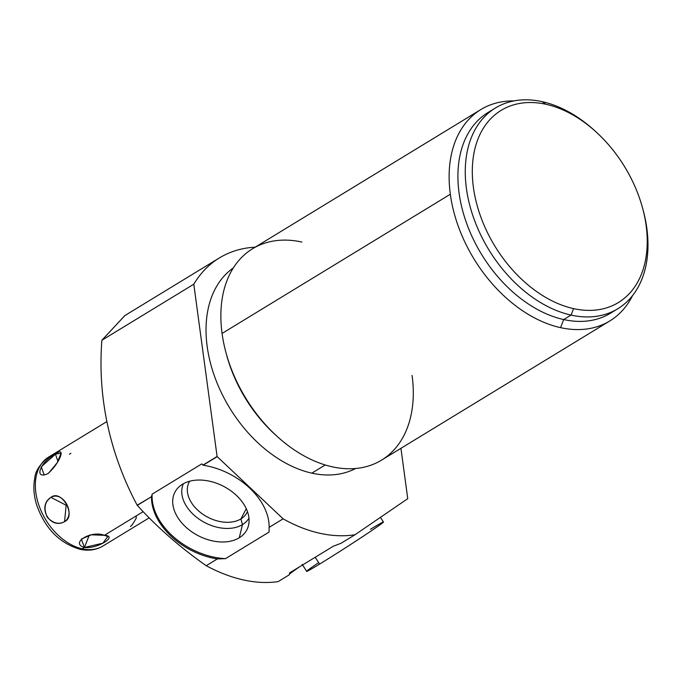 <?xml version="1.0" encoding="UTF-8"?>
<svg xmlns="http://www.w3.org/2000/svg" width="682" height="682" viewBox="0 0 682 682"><rect width="100%" height="100%" fill="white"/><g stroke="black" fill="none" stroke-linecap="round" stroke-linejoin="round"><path stroke-width="1.02" d="M545.958 104.286A112.556 76.06 -121.4 0 1 646.135 225.537A112.556 76.06 -121.4 0 1 573.579 308.622A112.556 76.06 -121.4 0 1 473.402 187.362A112.556 76.06 -121.4 0 1 545.958 104.286A112.556 76.06 58.6 0 0 473.402 187.362A112.556 76.06 58.6 0 0 573.579 308.622L571.047 315.084A117.56 79.436 58.6 0 0 617.824 308.741A117.56 79.436 58.6 0 0 642.973 209.562A117.56 79.436 -121.4 0 1 643.254 210.576A117.56 79.436 -121.4 0 1 571.047 315.084L563.699 319.56L571.047 315.084A117.56 79.436 -121.4 0 1 466.411 188.437A117.56 79.436 -121.4 0 1 542.19 101.661A117.56 79.436 58.6 0 0 495.422 108.003A117.56 79.436 58.6 0 0 474.22 219.544A117.56 79.436 58.6 0 0 571.047 315.084L573.579 308.622A112.556 76.06 58.6 0 0 642.717 208.564A112.556 76.06 58.6 0 0 595.872 131.745A112.556 76.06 58.6 0 0 545.958 104.286L542.19 101.661L545.958 104.286M124.849 315.578L101.865 340.258L193.799 284.198L217.098 456.48L193.799 284.198A156.323 105.633 -121.4 0 1 255.162 247.174A156.323 105.633 58.6 0 0 219.391 257.932A156.323 105.633 58.6 0 0 193.799 284.198L101.865 340.258C96.904 405.202 113.758 461.288 137.176 505.209L137.295 505.362C157.133 527.246 180.116 547.365 206.228 565.71C180.116 547.365 157.133 527.246 137.295 505.362L151.515 496.692A62.531 42.727 -152.3 0 0 217.336 558.942L206.228 565.71C218.786 572.479 231.198 577.228 243.465 579.947C255.733 582.65 267.293 583.195 278.154 581.61L289.262 574.832L289.688 572.829L333.268 546.256L341.051 543.256L355.041 534.731L407.674 498.73A156.323 105.633 58.6 0 0 407.742 498.619A156.323 105.633 -121.4 0 1 407.674 498.73L355.041 534.731A156.323 105.633 -121.4 0 1 283.115 518.832A156.323 105.633 58.6 0 0 355.041 534.731L341.051 543.256L333.268 546.256L289.688 572.829L289.262 574.832L278.154 581.61C267.293 583.195 255.733 582.65 243.465 579.947C231.198 577.228 218.786 572.479 206.228 565.71L217.336 558.942L225.486 558.643L269.075 532.071L269.126 527.365L283.115 518.832L217.2 456.633A156.323 105.633 -121.4 0 1 217.098 456.48L202.886 465.141L217.098 456.48A156.323 105.633 58.6 0 0 217.2 456.633L203.125 465.218L201.804 463.871L152.146 494.152L151.515 496.692L137.176 505.209C113.758 461.288 96.904 405.202 101.865 340.258L124.925 315.536M400.939 448.304L407.742 498.619L400.939 448.304M311.827 473.146A117.56 79.436 58.6 0 0 355.612 468.491A117.56 79.436 -121.4 0 1 311.827 473.146L325.229 464.971L311.827 473.146A117.56 79.436 -121.4 0 1 215.862 379.925A117.56 79.436 -121.4 0 1 233.329 267.941A117.56 79.436 58.6 0 0 215.862 379.925A117.56 79.436 58.6 0 0 311.827 473.146M609.793 320.958A123.809 83.664 58.6 0 0 632.581 295.545A123.809 83.664 -121.4 0 1 560.536 327.641A123.809 83.664 -121.4 0 1 450.333 194.251A123.809 83.664 58.6 0 0 560.536 327.641A123.809 83.664 58.6 0 0 609.793 320.958L381.528 460.145A123.809 83.664 -121.4 0 1 332.27 466.82A123.809 83.664 -121.4 0 1 222.068 333.438L450.333 194.251A123.809 83.664 -121.4 0 1 513.913 100.927A123.809 83.664 58.6 0 0 480.878 109.538A123.809 83.664 58.6 0 0 450.333 194.251L222.068 333.438A123.809 83.664 -121.4 0 1 252.621 248.725L480.878 109.538M289.287 574.321A62.531 1.628 147.3 0 1 299.466 566.87A62.531 1.628 147.3 0 0 289.287 574.321M269.126 527.365A62.531 42.727 -152.3 0 0 203.125 465.218L217.2 456.633L283.115 518.832L269.126 527.365A62.531 42.727 -152.3 0 0 203.125 465.218L201.804 463.871L152.146 494.152L151.515 496.692A62.531 42.727 -152.3 0 0 217.336 558.942L225.486 558.643A62.531 42.727 27.7 0 1 152.146 494.152A62.531 42.727 27.7 0 0 225.486 558.643L269.075 532.071L269.126 527.365M239.263 537.791A40.605 27.749 -152.3 0 0 236.441 495.43A40.605 27.749 -152.3 0 0 182.503 484.237A40.605 27.749 -152.3 0 0 185.334 526.598A40.605 27.749 -152.3 0 0 239.263 537.791A40.605 27.749 -152.3 0 0 248.674 524.637A40.605 27.749 -152.3 0 0 227.106 488.329A40.605 27.749 -152.3 0 0 182.503 484.237A40.605 27.749 -152.3 0 0 178.232 487.621A40.605 27.749 -152.3 0 0 188.104 529.044A40.605 27.749 -152.3 0 0 239.263 537.791L242.468 524.611A37.041 25.311 -152.3 0 0 248.956 518.149A37.041 25.311 27.7 0 1 242.468 524.611L239.263 537.791M246.27 508.695L240.899 518.925A32.685 22.335 -152.3 0 0 246.986 512.566A32.685 22.335 -152.3 0 0 247.455 511.594A32.685 22.335 27.7 0 1 240.899 518.925L242.468 524.611L240.899 518.925L246.27 508.695M189.664 481.228A32.685 22.335 -152.3 0 0 189.127 482.165A32.685 22.335 -152.3 0 0 202.281 513.836A32.685 22.335 -152.3 0 0 240.899 518.925A32.685 22.335 27.7 0 1 201.642 513.376A32.685 22.335 27.7 0 1 189.664 481.228M183.415 483.709A37.041 25.311 -152.3 0 0 199.195 519.198A37.041 25.311 -152.3 0 0 242.468 524.611A37.041 25.311 27.7 0 1 199.195 519.198A37.041 25.311 27.7 0 1 183.415 483.709M226.185 353.387A117.56 79.436 58.6 0 0 276.38 435.713M301.879 242.05A123.809 83.664 58.6 0 0 222.068 333.438A123.809 83.664 58.6 0 0 225.836 352.108A123.809 83.664 58.6 0 0 277.361 436.608A123.809 83.664 58.6 0 0 332.27 466.82A123.809 83.664 58.6 0 0 412.081 375.432M277.361 436.608L275.426 434.86A117.56 79.436 -121.4 0 1 226.509 354.623L225.836 352.108M595.105 131.063A117.56 79.436 58.6 0 0 542.19 101.661A117.56 79.436 -121.4 0 1 594.329 130.347L595.872 131.745M491.833 110.39A117.56 79.436 58.6 0 0 465.832 221.087A117.56 79.436 58.6 0 0 563.699 319.56L560.536 327.641L563.699 319.56A117.56 79.436 58.6 0 0 614.056 310.839A117.56 79.436 -121.4 0 1 610.475 313.226A117.56 79.436 -121.4 0 1 563.699 319.56A117.56 79.436 -121.4 0 1 466.872 224.02A117.56 79.436 -121.4 0 1 488.073 112.479L495.422 108.003M143.152 511.679L104.389 535.319C91.132 529.923 69.658 543.213 84.449 547.476L82.241 548.822A52.105 35.208 -121.4 0 1 39.326 506.47A52.105 35.208 -121.4 0 1 48.72 457.025A52.105 35.208 58.6 0 0 39.326 506.47A52.105 35.208 58.6 0 0 82.241 548.822L84.449 547.476C97.176 549.146 118.685 535.941 104.389 535.319L143.152 511.679M64.568 521.653C76.188 513.989 62.906 490.375 50.911 497.366C36.709 506.351 49.991 529.965 64.568 521.653C76.87 516.138 61.448 488.713 50.911 497.366L66.145 505.234L64.568 521.653L66.145 505.234L50.911 497.366C44.577 501.892 43.384 508.533 47.331 517.297C53.017 523.316 58.763 524.773 64.568 521.653M47.706 473.709C59.36 464.169 66.887 445.15 55.447 454.161C40.681 461.126 33.162 480.145 47.706 473.709M70.911 453.334L69.453 454.221M106.682 421.689L48.72 457.025C39.846 464.195 35.191 471.288 34.739 478.321C33.137 486.658 33.768 495.49 36.615 504.799C44.944 528.354 59.402 543.179 79.99 549.283C88.447 551.133 96.111 550.042 102.973 546.009A52.105 35.208 -121.4 0 1 82.241 548.822A6.667 4.126 102.5 0 1 79.99 549.283A6.667 4.126 -77.5 0 0 82.241 548.822A52.105 35.208 58.6 0 0 102.973 546.009L149.145 517.86M318.647 562.616A45.609 1.185 -32.7 0 0 319.594 564.091A45.609 1.185 -32.7 0 0 373.753 529.181A45.609 1.185 -32.7 0 0 370.505 529.266M380.42 517.374L383.412 522.011A45.609 1.185 147.3 0 1 361.076 537.663A45.609 1.185 147.3 0 1 319.594 564.091L315.212 557.271L319.594 564.091A45.609 1.185 147.3 0 1 306.687 571.346L302.177 564.338M84.449 547.476L102.846 543.187L107.85 536.538L104.389 535.319L91.371 534.816L81.337 539.027L84.449 547.476L89.274 535.165L84.449 547.476M136.332 515.839L136.136 518.38M136.127 518.414L132.538 524.364L130.475 526.521M48.695 473.052L57.169 462.805L61.107 453.095L55.447 454.161L57.944 461.416L55.447 454.161L41.278 466.803L44.245 475.081M219.391 257.932L124.823 315.596M617.824 308.741L610.475 313.226M642.717 208.564L643.254 210.576"/></g></svg>
